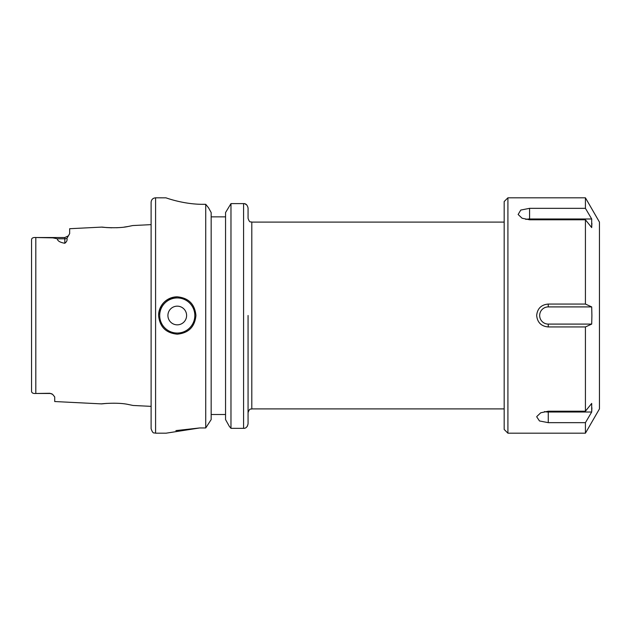 <?xml version="1.0" encoding="UTF-8"?>
<svg xmlns="http://www.w3.org/2000/svg" width="631" height="631" viewBox="0 0 631 631"><rect width="100%" height="100%" fill="white"/><g stroke="black" fill="none" stroke-linecap="round" stroke-linejoin="round"><path stroke-width="0.95" d="M106.363 403.406C91.369 405.07 115.008 401.426 128.479 404.526L133.054 405.465L151.109 406.364L151.109 428.709L151.109 202.291L151.109 224.636L132.755 225.551L128.282 226.458C115.039 229.479 91.842 225.953 106.536 227.562L111.805 227.799M31.55 248.283L31.55 239.764C31.66 238.076 33.08 237.327 35.809 237.524L52.878 237.863L57.303 238.786C57.531 240.939 60.032 242.43 64.804 243.266C66.76 241.76 67.462 240.127 66.91 238.36L69.662 233.628L69.662 228.714L102.048 227.089L106.536 227.562M243.582 203.608L230.978 203.608L230.978 428.339L229.274 426.272L230.978 428.339L243.582 428.339L243.582 203.6C245.853 203.466 247.344 204.941 248.062 208.017L248.062 218.358C249.837 223.469 250.688 221.378 251.801 222.096L251.801 408.904C250.688 409.622 249.837 407.531 248.062 412.642L248.062 315.5L248.062 423.843L247.376 426.233M504.177 222.096L251.801 222.096M504.177 408.904L251.801 408.904M158.578 315.5A18.678 18.678 0 0 1 177.264 296.822C165.921 297.911 159.698 304.142 158.578 315.5C159.69 326.85 165.914 333.081 177.264 334.178C188.614 333.073 194.837 326.85 195.941 315.5C194.837 304.15 188.614 297.927 177.264 296.822M186.602 315.5A9.339 9.339 0 0 0 177.264 306.161A9.339 9.339 0 0 0 167.917 315.5A9.339 9.339 0 0 0 177.264 324.839A9.339 9.339 0 0 0 186.602 315.5M31.55 382.717L31.55 391.236C31.66 392.924 33.08 393.673 35.809 393.476L49.857 393.287L52.625 394.343L54.716 396.938L54.716 401.537L101.78 403.895M64.804 243.266L64.804 237.524L35.809 237.524L35.809 393.476L49.857 393.476A4.859 4.859 0 0 1 52.625 394.343A4.859 4.859 0 0 0 49.857 393.476L49.857 393.287M31.55 239.764L31.55 391.236M211.164 216.867L225.551 216.867M225.551 212.56L230.978 203.608L225.551 212.56L225.551 419.583L229.274 426.272L225.551 419.583M203.229 204.318C183.203 204.444 165.456 197.59 165.866 197.811C165.425 197.574 183.132 204.444 203.229 204.318L205.738 204.318L208.569 207.844L211.164 212.56L208.569 207.844L205.738 204.318L205.738 427.952L211.164 419.583L205.738 427.952L199.68 427.952L175.899 430.602M165.929 197.834L155.589 197.811L155.589 433.189L166.056 433.189L199.68 427.952M248.062 401.032L248.062 423.843C247.36 426.966 245.869 428.465 243.582 428.339L244.607 428.22M175.087 200.579L176.806 201.013M211.164 212.56L211.164 419.583M244.631 203.726L246.705 204.854M211.164 414.512L225.551 414.512M116.49 227.744L117.445 227.704M124.315 227.073L127.636 226.568M128.251 226.466L132.755 225.551M507.916 433.189L504.177 429.451L504.177 201.549L507.916 197.811L507.916 433.189L585.426 433.189L585.426 422.66L548.268 422.66L539.481 420.956L536.729 416.839M585.426 433.189L599.45 408.904L599.45 222.096L585.426 197.811L507.916 197.811M591.697 227.578L585.426 219.785L529.583 219.785L522.082 218.223L518.13 214.485L520.788 210.052L529.583 208.34L585.426 208.34L591.697 218.989L591.697 227.578L591.902 223.279M585.426 208.34L585.426 197.811M536.815 416.507L540.759 412.777L548.268 411.215L585.426 411.215L585.426 326.945L548.268 326.945C541.264 326.314 537.399 322.496 536.665 315.5C537.383 308.52 541.248 304.702 548.268 304.055L585.426 304.055L585.426 219.785M585.426 304.055L591.697 306.911L591.902 315.5L591.697 324.089L585.426 326.945M585.426 411.215L591.697 403.422L591.697 412.011L585.426 422.66M544.498 411.578A8.589 4.299 180 0 0 548.268 412.011L591.697 412.011L591.902 407.752M591.697 306.911L548.268 306.911A8.589 8.589 0 0 0 539.671 315.5A8.589 8.589 0 0 0 548.268 324.089L591.697 324.089M591.697 218.989L529.583 218.989A8.589 4.299 0 0 0 525.812 219.422M177.264 297.942A17.558 17.558 0 0 0 159.698 315.5A17.558 17.558 0 0 0 177.264 333.058A17.558 17.558 0 0 0 194.821 315.5A17.558 17.558 0 0 0 177.264 297.942M66.91 238.36A4.859 4.291 0 0 1 64.804 238.786L57.303 238.786M548.268 304.055L548.268 306.911M548.268 326.945L548.268 324.089M529.583 208.34L529.583 218.989M548.268 422.66L548.268 412.011M155.589 433.189C154.224 432.33 153.199 434.798 151.109 428.709M155.589 197.811C152.868 198.079 151.377 199.57 151.109 202.291M68.519 235.797L64.804 237.524"/></g></svg>
